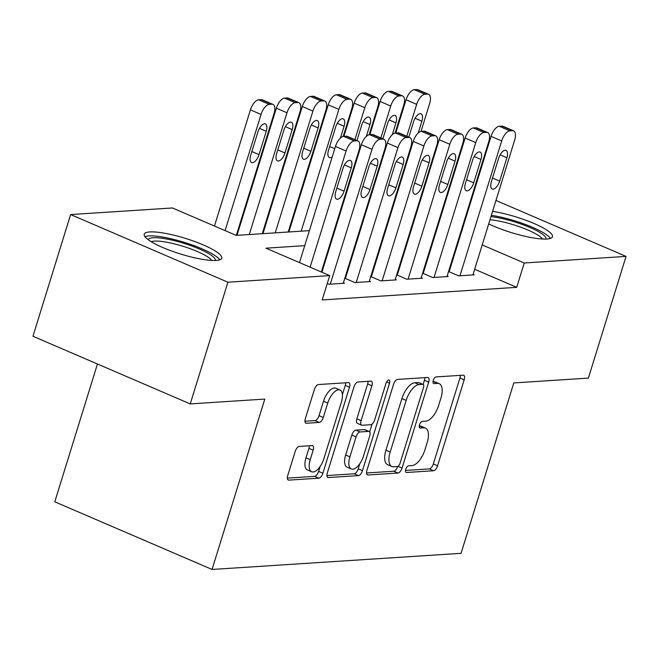 <?xml version="1.0" encoding="UTF-8"?>
<svg xmlns="http://www.w3.org/2000/svg" width="659" height="659" viewBox="0 0 659 659"><rect width="100%" height="100%" fill="white"/><g stroke="black" fill="none" stroke-linecap="round" stroke-linejoin="round"><path stroke-width="0.99" d="M405.746 469.266A3.575 1.631 113.3 0 0 406.117 472.429A3.575 1.631 113.3 0 0 406.496 472.495L433.548 470.74A5.107 2.331 113.3 0 0 437.568 465.798L464.191 379.79A5.107 2.331 113.3 0 0 463.664 375.259A5.107 2.331 113.3 0 0 463.129 375.177L436.077 376.923A3.575 1.631 113.3 0 0 433.26 380.383A3.575 1.631 113.3 0 0 433.63 383.554A3.575 1.631 113.3 0 0 434.009 383.612L437.51 383.39A16.343 7.471 113.3 0 1 439.232 383.67A16.343 7.471 113.3 0 1 440.92 398.151L438.705 405.318A16.343 7.471 113.3 0 1 425.821 421.142L422.32 421.365A3.575 1.631 113.3 0 0 419.503 424.824A3.575 1.631 113.3 0 0 419.874 427.996A3.575 1.631 113.3 0 0 420.253 428.053L423.753 427.831A16.343 7.471 113.3 0 1 425.475 428.103A16.343 7.471 113.3 0 1 427.164 442.593L424.948 449.759A16.343 7.471 113.3 0 1 412.064 465.575L408.564 465.806A3.575 1.631 113.3 0 0 405.746 469.266M149.824 231.935A40.578 8.18 -162.8 0 1 194.652 241.499A40.578 8.18 -162.8 0 1 221.753 258.196A40.578 8.18 -162.8 0 1 216.144 260.462A40.578 8.18 -162.8 0 1 171.315 250.898A40.578 8.18 -162.8 0 1 144.214 234.2A40.578 8.18 -162.8 0 1 149.824 231.935M492.602 211.35A40.578 8.18 -162.8 0 1 533.312 223.187A40.578 8.18 -162.8 0 1 552.456 236.762A40.578 8.18 -162.8 0 1 546.846 239.019A40.578 8.18 -162.8 0 1 488.714 223.92M299.235 446.431A5.107 2.331 113.3 0 0 295.207 451.382L287.744 475.51A5.107 2.331 113.3 0 0 288.271 480.032A5.107 2.331 113.3 0 0 288.807 480.123L318.849 478.179A5.107 2.331 113.3 0 0 322.877 473.228L349.501 387.22A5.107 2.331 113.3 0 0 348.973 382.698A5.107 2.331 113.3 0 0 348.43 382.607L318.388 384.551A5.107 2.331 113.3 0 0 314.368 389.502L305.339 418.646A5.107 2.331 113.3 0 0 305.875 423.177A5.107 2.331 113.3 0 0 306.41 423.259L319.269 422.427A5.107 2.331 113.3 0 0 323.289 417.485L327.77 403.028A13.658 6.244 113.3 0 1 339.978 390.037A13.658 6.244 113.3 0 1 341.387 402.147L323.857 458.771A13.658 6.244 113.3 0 1 311.649 471.762A13.658 6.244 113.3 0 1 310.241 459.652L313.157 450.212A5.107 2.331 113.3 0 0 312.63 445.69A5.107 2.331 113.3 0 0 312.094 445.599L299.235 446.431M495.972 200.451L626.05 256.4L588.38 378.101L513.806 382.937L461.061 553.321L212.066 569.458L264.803 399.074L190.237 403.909L227.907 282.209L70.62 214.562L172.427 207.964L236.194 235.387L309.376 230.642M626.05 256.4L524.243 262.999L482.207 244.917M304.722 245.667L265.948 248.179L329.714 275.61L322.177 299.944L516.714 287.34L524.243 262.999M329.714 275.61L227.907 282.209M366.923 470.378A5.107 2.331 113.3 0 0 367.45 474.9A5.107 2.331 113.3 0 0 367.986 474.991L398.028 473.038A5.107 2.331 113.3 0 0 402.056 468.096L428.679 382.088A5.107 2.331 113.3 0 0 428.152 377.566A5.107 2.331 113.3 0 0 427.609 377.475L397.566 379.419A5.107 2.331 113.3 0 0 393.547 384.37L366.923 470.378M358.438 475.609L328.396 477.553A5.107 2.331 113.3 0 1 327.861 477.47A5.107 2.331 113.3 0 1 327.334 472.94L353.957 386.932A5.107 2.331 113.3 0 1 357.977 381.989L370.836 381.157A5.107 2.331 113.3 0 1 371.379 381.24A5.107 2.331 113.3 0 1 371.907 385.77L361.107 420.648A5.107 2.331 113.3 0 0 361.634 425.179A5.107 2.331 113.3 0 0 362.17 425.261L370.704 424.709A5.107 2.331 113.3 0 0 374.724 419.767L385.968 383.456A3.575 1.631 113.3 0 1 389.164 380.054A3.575 1.631 113.3 0 1 389.535 383.225L362.466 470.666A5.107 2.331 113.3 0 1 358.438 475.609L354.188 473.78L326.938 475.551M448.565 271.508L458.656 275.849L474.216 274.836L473.096 274.358M422.625 273.188L432.716 277.53L448.285 276.525L447.156 276.039M396.685 274.869L406.784 279.21L422.345 278.205L421.225 277.719M370.753 276.549L380.844 280.891L396.405 279.886L395.285 279.4M344.814 278.23L354.904 282.571L370.465 281.566L369.345 281.08M327.268 283.518L328.973 284.251L344.533 283.246L343.413 282.76M516.714 287.34L474.678 269.259M452.815 259.926L452.132 259.967M426.875 261.607L426.2 261.648M400.944 263.287L400.26 263.328M375.004 264.967L374.32 265.009M349.064 266.648L348.389 266.689M323.124 268.328L322.449 268.37M449.323 271.195L448.647 271.236M423.391 272.875L422.707 272.917M397.451 274.556L396.767 274.597M371.511 276.236L370.836 276.286M345.58 277.917L344.896 277.966M291.311 224.109L290.635 224.151M265.371 225.79L264.696 225.831M239.439 227.47L238.756 227.512M97.441 363.999L54.779 501.812L212.066 569.458M473.541 190.805L474.134 191.061M190.237 403.909L32.95 336.263L70.62 214.562M422.419 191.761L423.094 191.711M448.351 190.072L449.034 190.031M415.508 216.234L414.915 215.979M334.632 229.002L335.316 228.961M360.572 227.322L361.256 227.281M386.512 225.642L387.187 225.6M412.443 223.961L413.127 223.92M460.353 235.584L459.669 235.625M434.413 237.265L433.729 237.306M408.473 238.945L407.797 238.986M382.541 240.626L381.858 240.667M356.601 242.306L355.918 242.355M330.661 243.987L329.986 244.036M425.475 428.103L421.225 426.274A16.343 7.471 113.3 0 0 419.503 426.002L423.753 427.831M439.232 383.67L434.981 381.841A16.343 7.471 113.3 0 0 433.26 381.561L437.51 383.39M405.491 470.452L429.297 468.911A5.107 2.331 113.3 0 0 433.317 463.969L459.941 377.961A5.107 2.331 113.3 0 0 460.336 375.35M423.144 384.419L424.429 380.259A5.107 2.331 113.3 0 0 424.824 377.656M366.528 472.981L393.777 471.218A5.107 2.331 113.3 0 0 397.756 466.407M397.303 466.531A3.575 1.631 113.3 0 0 400.12 463.071L423.49 387.574A3.575 1.631 113.3 0 0 423.119 384.411A3.575 1.631 113.3 0 0 422.74 384.345L419.05 384.584A16.343 7.471 113.3 0 0 406.166 400.408L390.194 452.008A16.343 7.471 113.3 0 0 391.883 466.498A16.343 7.471 113.3 0 0 393.604 466.77L397.303 466.531M423.119 384.411L418.869 382.582A3.575 1.631 113.3 0 0 418.49 382.517L422.74 384.345M391.883 466.498L387.632 464.669A16.343 7.471 113.3 0 1 385.943 450.179L401.916 398.58A16.343 7.471 113.3 0 1 414.799 382.755L418.49 382.517M361.634 425.179L357.384 423.35A5.107 2.331 113.3 0 1 356.857 418.819L367.656 383.942A5.107 2.331 113.3 0 0 368.043 381.339M372.071 424.075L369.65 431.884M359.806 463.697L358.216 468.837L362.466 470.666M349.904 456.844A13.658 6.244 113.3 0 0 351.313 468.953A13.658 6.244 113.3 0 0 363.521 455.962L369.699 436.011A5.107 2.331 113.3 0 0 369.172 431.488A5.107 2.331 113.3 0 0 368.628 431.398L360.102 431.95A5.107 2.331 113.3 0 0 356.074 436.901L349.904 456.844L345.654 455.015A13.658 6.244 113.3 0 0 347.062 467.124L351.313 468.953M369.172 431.488L364.921 429.66A5.107 2.331 113.3 0 0 364.378 429.569L368.628 431.398M345.654 455.015L351.824 435.072A5.107 2.331 113.3 0 1 355.852 430.129L364.378 429.569M354.188 473.78A5.107 2.331 113.3 0 0 358.216 468.837M311.649 471.762L307.399 469.933A13.658 6.244 113.3 0 1 305.99 457.824L308.906 448.384A5.107 2.331 113.3 0 0 309.302 445.781M339.978 390.037L335.719 388.209A13.658 6.244 113.3 0 0 323.511 401.199L327.77 403.028M304.952 421.249L315.018 420.599A5.107 2.331 113.3 0 0 319.038 415.656L323.511 401.199M342.4 394.593L345.25 385.391A5.107 2.331 113.3 0 0 345.646 382.788M287.349 478.113L314.598 476.35A5.107 2.331 113.3 0 0 318.627 471.399L320.142 466.498M406.792 136.273L416.677 104.353A10.404 4.753 113.3 0 1 424.874 94.278L427.469 94.113A10.404 4.753 113.3 0 1 428.572 94.286A10.404 4.753 113.3 0 1 429.643 103.512L421.019 131.38M395.771 132.986L406.051 99.781A10.404 4.753 -66.7 0 1 414.247 89.706L416.842 89.542A10.404 4.753 -66.7 0 1 417.938 89.723L428.572 94.286M418.234 132.994L421.884 121.19A8.328 3.806 113.3 0 0 421.027 113.809A8.328 3.806 113.3 0 0 413.588 121.726L408.811 137.138M409.214 152.295A8.328 3.806 113.3 0 0 410.038 151.801M459.957 275.767L501.697 140.919A10.404 4.753 113.3 0 1 509.893 130.844L512.488 130.68A10.404 4.753 113.3 0 1 513.592 130.853A10.404 4.753 113.3 0 1 514.663 140.079L472.923 274.927M513.592 130.853L502.957 126.281A10.404 4.753 -66.7 0 0 501.861 126.108L499.267 126.273A10.404 4.753 -66.7 0 0 491.07 136.347L449.15 271.763M498.608 158.292A8.328 3.806 -66.7 0 1 506.046 150.376A8.328 3.806 -66.7 0 1 506.903 157.756L499.67 181.118A8.328 3.806 -66.7 0 1 492.232 189.034A8.328 3.806 -66.7 0 1 491.375 181.662L498.608 158.292M490.971 216.605A35.116 7.076 -162.8 0 1 527.735 226.581A35.116 7.076 -162.8 0 1 546.023 239.06M542.406 239.011A32.513 6.557 17.2 0 0 521.351 227.421A32.513 6.557 17.2 0 0 489.999 219.76M550.471 238.393A40.323 8.13 17.2 0 0 491.375 215.304M148.226 239.728A35.116 7.076 -162.8 0 1 182.592 242.94A35.116 7.076 -162.8 0 1 215.32 260.503M211.704 260.445A32.513 6.557 17.2 0 0 181.777 245.906A32.513 6.557 17.2 0 0 151.24 241.729M219.76 259.827A40.323 8.13 17.2 0 0 182.716 241.878A40.323 8.13 17.2 0 0 144.939 236.663M380.861 137.953L390.738 106.033A10.404 4.753 113.3 0 1 398.942 95.959L401.537 95.794A10.404 4.753 113.3 0 1 402.633 95.967A10.404 4.753 113.3 0 1 403.703 105.193L395.079 133.06M369.831 134.667L380.111 101.461A10.404 4.753 -66.7 0 1 388.316 91.395L390.902 91.222A10.404 4.753 -66.7 0 1 392.006 91.403L402.633 95.967M392.294 134.675L395.952 122.871A8.328 3.806 113.3 0 0 395.087 115.49A8.328 3.806 113.3 0 0 387.649 123.406L382.879 138.818M383.274 153.975A8.328 3.806 113.3 0 0 384.098 153.481M354.921 139.634L364.798 107.714A10.404 4.753 113.3 0 1 373.002 97.639L375.597 97.474A10.404 4.753 113.3 0 1 376.693 97.656A10.404 4.753 113.3 0 1 377.772 106.873L369.147 134.741M343.899 136.347L354.171 103.142A10.404 4.753 -66.7 0 1 362.376 93.076L364.971 92.903A10.404 4.753 -66.7 0 1 366.066 93.084L376.693 97.656M366.355 136.355L370.012 124.551A8.328 3.806 113.3 0 0 369.147 117.17A8.328 3.806 113.3 0 0 361.709 125.086L356.939 140.499M357.343 155.656A8.328 3.806 113.3 0 0 358.158 155.162M301.171 231.177L338.866 109.394A10.404 4.753 113.3 0 1 347.062 99.328L349.657 99.155A10.404 4.753 113.3 0 1 350.753 99.336A10.404 4.753 113.3 0 1 351.832 108.554L343.207 136.421M288.881 231.968L328.24 104.822A10.404 4.753 -66.7 0 1 336.436 94.756L339.031 94.583A10.404 4.753 -66.7 0 1 340.126 94.764L350.753 99.336M340.415 138.036L344.072 126.231A8.328 3.806 113.3 0 0 343.215 118.851A8.328 3.806 113.3 0 0 335.769 126.767L328.536 150.137A8.328 3.806 113.3 0 0 329.401 157.517A8.328 3.806 113.3 0 0 332.218 156.842M275.231 232.858L312.926 111.074A10.404 4.753 113.3 0 1 321.131 101.008L323.717 100.835A10.404 4.753 113.3 0 1 324.821 101.016A10.404 4.753 113.3 0 1 325.892 110.234L288.197 232.017M262.941 233.648L302.3 106.511A10.404 4.753 -66.7 0 1 310.496 96.436L313.091 96.263A10.404 4.753 -66.7 0 1 314.195 96.445L324.821 101.016M309.837 128.456L302.605 151.817A8.328 3.806 113.3 0 0 303.461 159.198A8.328 3.806 113.3 0 0 310.9 151.282L318.132 127.912A8.328 3.806 113.3 0 0 317.276 120.539A8.328 3.806 113.3 0 0 309.837 128.456M434.017 277.447L475.757 142.599A10.404 4.753 113.3 0 1 483.961 132.525L486.556 132.36A10.404 4.753 113.3 0 1 487.652 132.533A10.404 4.753 113.3 0 1 488.723 141.759L446.983 276.607M487.652 132.533L477.025 127.97A10.404 4.753 -66.7 0 0 475.922 127.788L473.335 127.953A10.404 4.753 -66.7 0 0 465.13 138.028L423.21 273.444M472.668 159.972A8.328 3.806 -66.7 0 1 480.106 152.056A8.328 3.806 -66.7 0 1 480.971 159.437L473.73 182.798A8.328 3.806 -66.7 0 1 466.292 190.715A8.328 3.806 -66.7 0 1 465.435 183.342L472.668 159.972M408.078 279.128L449.817 144.28A10.404 4.753 113.3 0 1 458.021 134.205L460.616 134.041A10.404 4.753 113.3 0 1 461.712 134.214A10.404 4.753 113.3 0 1 462.791 143.44L421.043 278.287M461.712 134.214L451.086 129.65A10.404 4.753 -66.7 0 0 449.99 129.469L447.395 129.642A10.404 4.753 -66.7 0 0 439.191 139.708L397.278 275.124M446.728 161.653A8.328 3.806 -66.7 0 1 454.166 153.736A8.328 3.806 -66.7 0 1 455.031 161.117L447.799 184.487A8.328 3.806 -66.7 0 1 440.36 192.403A8.328 3.806 -66.7 0 1 439.495 185.022L446.728 161.653M382.138 280.808L423.885 145.96A10.404 4.753 113.3 0 1 432.082 135.886L434.676 135.721A10.404 4.753 113.3 0 1 435.772 135.902A10.404 4.753 113.3 0 1 436.851 145.12L395.112 279.968M435.772 135.902L425.146 131.33A10.404 4.753 -66.7 0 0 424.05 131.149L421.455 131.322A10.404 4.753 -66.7 0 0 413.259 141.388L371.338 276.805M420.796 163.333A8.328 3.806 -66.7 0 1 428.235 155.417A8.328 3.806 -66.7 0 1 429.091 162.798L421.859 186.167A8.328 3.806 -66.7 0 1 414.42 194.084A8.328 3.806 -66.7 0 1 413.555 186.703L420.796 163.333M356.206 282.489L397.945 147.641A10.404 4.753 113.3 0 1 406.15 137.574L408.737 137.401A10.404 4.753 113.3 0 1 409.84 137.583A10.404 4.753 113.3 0 1 410.911 146.8L369.172 281.648M409.84 137.583L399.214 133.011A10.404 4.753 -66.7 0 0 398.11 132.83L395.515 133.003A10.404 4.753 -66.7 0 0 387.319 143.069L345.398 278.485M394.856 165.014A8.328 3.806 -66.7 0 1 402.295 157.097A8.328 3.806 -66.7 0 1 403.151 164.478L395.919 187.848A8.328 3.806 -66.7 0 1 388.481 195.764A8.328 3.806 -66.7 0 1 387.624 188.383L394.856 165.014M249.291 234.538L286.986 112.763A10.404 4.753 113.3 0 1 295.191 102.689L297.786 102.516A10.404 4.753 113.3 0 1 298.881 102.697A10.404 4.753 113.3 0 1 299.96 111.923L262.257 233.698M237.001 235.329L276.36 108.191A10.404 4.753 -66.7 0 1 284.564 98.117L287.159 97.952A10.404 4.753 -66.7 0 1 288.255 98.125L298.881 102.697M283.897 130.136L276.665 153.498A8.328 3.806 113.3 0 0 277.53 160.878A8.328 3.806 113.3 0 0 284.968 152.962L292.201 129.592A8.328 3.806 113.3 0 0 291.336 122.22A8.328 3.806 113.3 0 0 283.897 130.136M330.266 284.169L372.005 149.321A10.404 4.753 113.3 0 1 380.21 139.255L382.805 139.082A10.404 4.753 113.3 0 1 383.9 139.263A10.404 4.753 113.3 0 1 384.98 148.481L343.232 283.329M383.9 139.263L373.274 134.691A10.404 4.753 -66.7 0 0 372.178 134.51L369.584 134.683A10.404 4.753 -66.7 0 0 361.379 144.758L321.913 272.249M368.916 166.702A8.328 3.806 -66.7 0 1 376.355 158.786A8.328 3.806 -66.7 0 1 377.22 166.159L369.987 189.528A8.328 3.806 -66.7 0 1 362.549 197.445A8.328 3.806 -66.7 0 1 361.684 190.064L368.916 166.702M225.09 230.609L261.055 114.444A10.404 4.753 113.3 0 1 269.251 104.369L271.846 104.196A10.404 4.753 113.3 0 1 272.941 104.377A10.404 4.753 113.3 0 1 274.02 113.603L236.326 235.378M214.463 226.037L250.42 109.872A10.404 4.753 -66.7 0 1 258.625 99.797L261.219 99.633A10.404 4.753 -66.7 0 1 262.315 99.806L272.941 104.377M257.957 131.816L250.725 155.178A8.328 3.806 113.3 0 0 251.59 162.559A8.328 3.806 113.3 0 0 259.028 154.643L266.261 131.273A8.328 3.806 113.3 0 0 265.396 123.9A8.328 3.806 113.3 0 0 257.957 131.816M310.109 267.175L346.074 151.01A10.404 4.753 113.3 0 1 354.27 140.935L356.865 140.762A10.404 4.753 113.3 0 1 357.961 140.944A10.404 4.753 113.3 0 1 359.04 150.17L321.328 272.002M357.961 140.944L347.334 136.372A10.404 4.753 -66.7 0 0 346.239 136.199L343.644 136.364A10.404 4.753 -66.7 0 0 335.439 146.438L299.483 262.603M342.977 168.383A8.328 3.806 -66.7 0 1 350.415 160.466A8.328 3.806 -66.7 0 1 351.28 167.839L344.047 191.209A8.328 3.806 -66.7 0 1 336.609 199.125A8.328 3.806 -66.7 0 1 335.744 191.744L342.977 168.383M405.812 472.198L406.496 472.495M433.325 383.324L434.009 383.612M419.569 427.765L420.253 428.053M459.941 377.961L464.191 379.79M433.317 463.969L437.568 465.798M429.297 468.911L433.548 470.74M424.429 380.259L428.679 382.088M397.921 466.325L402.056 468.096M393.777 471.218L398.028 473.038M367.014 474.571L367.986 474.991M414.799 382.755L419.05 384.584M401.916 398.58L406.166 400.408M385.943 450.179L390.194 452.008M327.424 477.141L328.396 477.553M367.656 383.942L371.907 385.77M356.857 418.819L361.107 420.648M386.611 381.965L389.535 383.225M355.852 430.129L360.102 431.95M351.824 435.072L356.074 436.901M308.906 448.384L313.157 450.212M305.99 457.824L310.241 459.652M319.038 415.656L323.289 417.485M315.018 420.599L319.269 422.427M305.438 422.839L306.41 423.259M345.25 385.391L349.501 387.22M318.627 471.399L322.877 473.228M314.598 476.35L318.849 478.179M287.835 479.703L288.807 480.123M416.677 104.353L406.051 99.781M427.469 94.113L416.842 89.542M424.874 94.278L414.247 89.706M415.079 118.258L421.884 121.19M411.661 143.267L412.559 143.654M491.07 136.347L501.697 140.919M499.267 126.273L509.893 130.844M501.861 126.108L512.488 130.68M506.903 157.756L500.099 154.824M499.67 181.118L492.495 178.037M390.738 106.033L380.111 101.461M401.537 95.794L390.902 91.222M398.942 95.959L388.316 91.395M389.139 119.938L395.952 122.871M385.721 144.947L386.619 145.334M364.798 107.714L354.171 103.142M375.597 97.474L364.971 92.903M373.002 97.639L362.376 93.076M363.2 121.627L370.012 124.551M359.781 146.627L360.679 147.015M338.866 109.394L328.24 104.822M349.657 99.155L339.031 94.583M347.062 99.328L336.436 94.756M337.26 123.307L344.072 126.231M329.665 146.512L334.739 148.695M312.926 111.074L302.3 106.511M323.717 100.835L313.091 96.263M321.131 101.008L310.496 96.436M311.328 124.988L318.132 127.912M303.725 148.193L310.9 151.282M465.13 138.028L475.757 142.599M473.335 127.953L483.961 132.525M475.922 127.788L486.556 132.36M480.971 159.437L474.159 156.504M473.73 182.798L466.556 179.718M439.191 139.708L449.817 144.28M447.395 129.642L458.021 134.205M449.99 129.469L460.616 134.041M455.031 161.117L448.219 158.185M447.799 184.487L440.616 181.398M413.259 141.388L423.885 145.96M421.455 131.322L432.082 135.886M424.05 131.149L434.676 135.721M429.091 162.798L422.287 159.873M421.859 186.167L414.684 183.078M387.319 143.069L397.945 147.641M395.515 133.003L406.15 137.574M398.11 132.83L408.737 137.401M403.151 164.478L396.347 161.554M395.919 187.848L388.744 184.759M286.986 112.763L276.36 108.191M297.786 102.516L287.159 97.952M295.191 102.689L284.564 98.117M285.388 126.668L292.201 129.592M277.785 149.873L284.968 152.962M361.379 144.758L372.005 149.321M369.584 134.683L380.21 139.255M372.178 134.51L382.805 139.082M377.22 166.159L370.407 163.234M369.987 189.528L362.804 186.439M261.055 114.444L250.42 109.872M271.846 104.196L261.219 99.633M269.251 104.369L258.625 99.797M259.448 128.348L266.261 131.273M251.845 151.554L259.028 154.643M335.439 146.438L346.074 151.01M343.644 136.364L354.27 140.935M346.239 136.199L356.865 140.762M351.28 167.839L344.468 164.915M344.047 191.209L336.873 188.12"/></g></svg>

